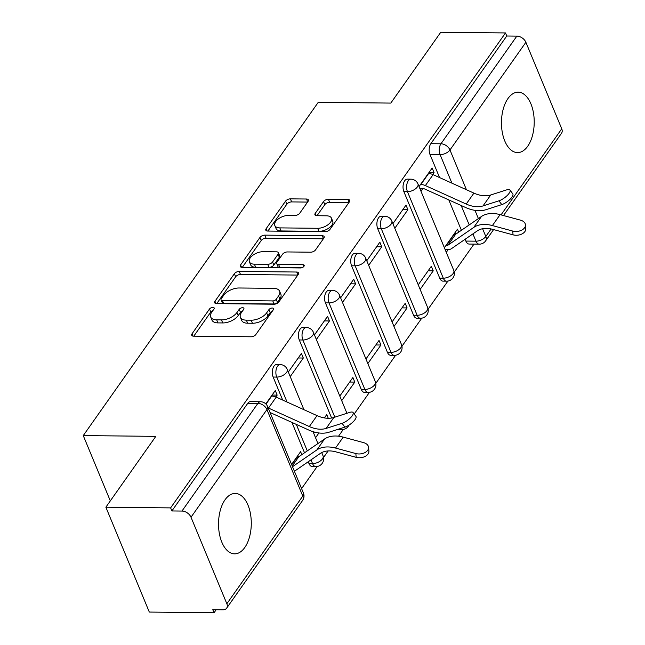 <?xml version="1.0" encoding="UTF-8"?>
<svg xmlns="http://www.w3.org/2000/svg" width="645" height="645" viewBox="0 0 645 645"><rect width="100%" height="100%" fill="white"/><g stroke="black" fill="none" stroke-linecap="round" stroke-linejoin="round"><path stroke-width="0.97" d="M212.89 307.399A2.661 1.379 -22.5 0 0 209.504 309.011L192.025 333.796A3.797 1.975 -22.5 0 0 191.71 335.287A3.797 1.975 -22.5 0 0 193.573 336.166L251.058 336.779A3.797 1.975 -22.5 0 0 255.896 334.481L273.375 309.689A2.661 1.379 -22.5 0 0 273.601 308.649A2.661 1.379 -22.5 0 0 272.295 308.028A2.661 1.379 -22.5 0 0 268.909 309.64L266.643 312.849A12.166 6.321 -22.5 0 1 251.163 320.202L246.374 320.154A12.166 6.321 -22.5 0 1 240.4 317.34A12.166 6.321 -22.5 0 1 241.415 312.583L243.681 309.374A2.661 1.379 -22.5 0 0 243.899 308.326A2.661 1.379 -22.5 0 0 242.593 307.713A2.661 1.379 -22.5 0 0 239.206 309.326L236.941 312.535A12.166 6.321 -22.5 0 1 221.461 319.888L216.672 319.839A12.166 6.321 -22.5 0 1 210.697 317.026A12.166 6.321 -22.5 0 1 211.713 312.261L213.979 309.052A2.661 1.379 -22.5 0 0 214.196 308.012A2.661 1.379 -22.5 0 0 212.89 307.399M212.834 310.68A2.661 1.379 -22.5 0 0 210.77 312.067L193.774 336.166M272.23 311.309A2.661 1.379 -22.5 0 0 270.174 312.696L267.909 315.905L266.643 312.849M242.528 310.995A2.661 1.379 -22.5 0 0 240.472 312.382L238.215 315.59L236.941 312.535M507.962 98.548A30.21 16.383 90.6 0 0 502.253 132.112A30.21 16.383 90.6 0 0 517.516 152.599A30.21 16.383 90.6 0 0 527.715 146.238A30.21 16.383 90.6 0 0 533.423 112.673A30.21 16.383 90.6 0 0 518.161 92.187A30.21 16.383 90.6 0 0 507.962 98.548M225.032 499.802A30.21 16.383 90.6 0 0 219.324 533.367A30.21 16.383 90.6 0 0 234.587 553.853A30.21 16.383 90.6 0 0 244.786 547.492A30.21 16.383 90.6 0 0 250.494 513.928A30.21 16.383 90.6 0 0 235.232 493.441A30.21 16.383 90.6 0 0 225.032 499.802M403.875 191.63L439.713 278.148A7.748 4.201 90.6 0 0 442.986 281.139L446.566 281.18A7.748 4.201 -89.4 0 1 443.292 278.189L407.455 191.67A7.748 4.201 -89.4 0 1 407.068 183.494A7.748 4.201 -89.4 0 1 410.889 179.173L407.309 179.133A7.748 4.201 90.6 0 0 403.488 183.454A7.748 4.201 90.6 0 0 403.875 191.63L407.455 191.67A7.748 4.023 157.5 0 0 417.315 186.986A7.748 4.023 157.5 0 0 417.96 183.954A7.748 7.748 0 0 0 410.889 179.173M377.728 228.717L413.566 315.236A7.748 4.201 90.6 0 0 416.839 318.227L420.419 318.267A7.748 4.201 -89.4 0 1 417.146 315.276L381.308 228.749A7.748 4.201 -89.4 0 1 380.921 220.574A7.748 4.201 -89.4 0 1 384.743 216.252L381.163 216.212A7.748 4.201 90.6 0 0 377.341 220.534A7.748 4.201 90.6 0 0 377.728 228.717L381.308 228.749A7.748 4.023 157.5 0 0 391.168 224.065A7.748 4.023 157.5 0 0 391.813 221.033A7.748 7.748 0 0 0 384.743 216.252M351.581 265.796L387.419 352.315A7.748 4.201 90.6 0 0 390.693 355.306L394.272 355.347A7.748 4.201 -89.4 0 1 390.999 352.355L355.161 265.837A7.748 4.201 -89.4 0 1 354.774 257.653A7.748 4.201 -89.4 0 1 358.596 253.332L355.016 253.3A7.748 4.201 90.6 0 0 351.194 257.621A7.748 4.201 90.6 0 0 351.581 265.796L355.161 265.837A7.748 4.023 157.5 0 0 365.022 261.152A7.748 4.023 157.5 0 0 365.667 258.113A7.748 7.748 0 0 0 358.596 253.332M325.435 302.876L361.273 389.403A7.748 4.201 90.6 0 0 364.546 392.394L368.118 392.426A7.748 4.201 -89.4 0 1 364.852 389.435L329.014 302.916A7.748 4.201 -89.4 0 1 328.619 294.741A7.748 4.201 -89.4 0 1 332.449 290.419L328.869 290.379A7.748 4.201 90.6 0 0 325.048 294.7A7.748 4.201 90.6 0 0 325.435 302.876L329.014 302.916A7.748 4.023 157.5 0 0 338.875 298.232A7.748 4.023 157.5 0 0 339.52 295.2A7.748 7.748 0 0 0 332.449 290.419M337.803 429.393A7.748 4.201 90.6 0 0 338.391 429.473L341.971 429.514A7.748 4.201 -89.4 0 1 340.084 428.659M308.229 461.764L308.979 463.57A7.748 4.201 90.6 0 0 312.244 466.561L315.824 466.593A7.748 4.201 -89.4 0 1 312.559 463.602L311.003 459.853M308.068 201.393A3.797 1.975 -22.5 0 0 308.391 199.902A3.797 1.975 -22.5 0 0 306.52 199.023L290.395 198.853A3.797 1.975 -22.5 0 0 285.558 201.151L266.143 228.685A3.797 1.975 -22.5 0 0 265.821 230.176A3.797 1.975 -22.5 0 0 267.691 231.055L325.177 231.66A3.797 1.975 -22.5 0 0 330.014 229.362L349.429 201.829A3.797 1.975 -22.5 0 0 349.743 200.345A3.797 1.975 -22.5 0 0 347.881 199.466L328.402 199.257A3.797 1.975 -22.5 0 0 323.556 201.554L315.252 213.342A3.797 1.975 -22.5 0 0 314.929 214.825A3.797 1.975 -22.5 0 0 316.8 215.704L326.459 215.809A10.167 5.281 -22.5 0 1 331.457 218.155A10.167 5.281 -22.5 0 1 327.902 224.799A10.167 5.281 -22.5 0 1 317.663 228.29L279.817 227.887A10.167 5.281 -22.5 0 1 274.818 225.54A10.167 5.281 -22.5 0 1 278.374 218.897A10.167 5.281 -22.5 0 1 288.613 215.406L294.926 215.47A3.797 1.975 -22.5 0 0 299.764 213.172L308.068 201.393M191.009 517.234L226.847 603.752A7.748 5.112 -144.8 0 1 226.669 608.146A7.748 5.112 -144.8 0 1 222.872 609.799L212.786 609.694L214.051 612.75L149.309 612.065L105.869 507.196L155.824 436.359L83.261 435.585L318.259 102.313L390.814 103.087L440.761 32.25L505.503 32.935L170.619 507.889L171.884 510.945L181.971 511.05L257.895 403.367A7.748 4.201 -89.4 0 1 260.516 401.738L250.429 401.625A7.748 4.201 -89.4 0 0 247.809 403.262L257.895 403.367A7.748 5.112 -144.8 0 1 266.941 409.551L191.009 517.234A7.748 5.112 -144.8 0 0 181.971 511.05M105.869 507.196L170.619 507.889M239.231 271.416A3.797 1.975 -22.5 0 0 234.393 273.714L214.978 301.247A3.797 1.975 -22.5 0 0 214.656 302.739A3.797 1.975 -22.5 0 0 216.526 303.618L274.012 304.23A3.797 1.975 -22.5 0 0 278.85 301.933L298.264 274.399A3.797 1.975 -22.5 0 0 298.579 272.908A3.797 1.975 -22.5 0 0 296.716 272.029L239.231 271.416L240.496 274.472A3.797 1.975 -22.5 0 0 235.659 276.778L216.728 303.618M240.561 264.966L259.975 237.433A3.797 1.975 -22.5 0 1 264.813 235.135L322.298 235.748A3.797 1.975 -22.5 0 1 324.161 236.626A3.797 1.975 -22.5 0 1 323.846 238.11L315.534 249.897A3.797 1.975 -22.5 0 1 310.697 252.195L287.388 251.945A3.797 1.975 -22.5 0 0 282.542 254.251L277.036 262.064A3.797 1.975 -22.5 0 0 276.713 263.555A3.797 1.975 -22.5 0 0 278.584 264.434L302.852 264.692A2.661 1.379 -22.5 0 1 304.158 265.305A2.661 1.379 -22.5 0 1 303.231 267.046A2.661 1.379 -22.5 0 1 300.554 267.957L242.109 267.336A3.797 1.975 -22.5 0 1 240.238 266.458A3.797 1.975 -22.5 0 1 240.561 264.966L241.52 267.28M465.859 241.069L475.946 241.174A7.748 4.201 -89.4 0 0 479.219 244.165L469.133 244.06A7.748 4.201 -89.4 0 1 465.859 241.069L465.118 239.263M461.401 230.297L448.815 199.918M439.559 177.569L430.022 154.55L440.108 154.655A7.748 4.201 -89.4 0 1 440.93 143.787L516.855 36.104A7.748 5.112 35.2 0 1 525.893 42.288L561.739 128.806A7.748 5.112 35.2 0 1 561.561 133.201L503.503 215.543M214.051 612.75L216.188 609.727M301.586 488.604L317.179 466.488M323.532 457.482L328.144 450.952M338.536 436.205L343.334 429.409M354.186 414.017L369.48 392.321M375.825 383.315L395.627 355.242M401.972 346.236L421.774 318.162M428.119 309.149L447.92 281.075M454.274 272.069L473.986 244.108M505.503 32.935L506.768 35.999L516.855 36.104M299.522 456.233L297.401 456.209M301.828 454.644L300.594 451.677L291.588 464.456M275.85 396.981L277.165 395.119L272.069 395.062M277.165 395.119L275.27 390.531L265.821 403.923M328.265 418.282L326.741 414.59L324.395 417.92M290.226 376.599L303.311 358.031L298.216 357.983M303.311 358.031L301.417 353.444L288.323 372.012M341.697 400.658L354.79 382.098L349.695 382.042M354.79 382.098L352.888 377.51L339.802 396.078M316.373 339.512L329.458 320.952L324.362 320.896M329.458 320.952L327.563 316.364L314.47 334.932M367.844 363.578L380.937 345.011L375.842 344.962M380.937 345.011L379.034 340.431L365.949 358.991M342.519 302.432L355.605 283.865L350.517 283.816M355.605 283.865L353.71 279.285L340.616 297.845M393.99 326.499L407.084 307.931L401.988 307.875M407.084 307.931L405.181 303.344L392.096 321.911M368.666 265.353L381.751 246.785L376.664 246.729M381.751 246.785L379.857 242.197L366.763 260.765M420.137 289.411L433.23 270.844L428.135 270.795M433.23 270.844L431.328 266.264L418.242 284.824M394.813 228.266L407.906 209.706L402.811 209.649M407.906 209.706L406.003 205.118L392.91 223.678M331.619 418.025L299.288 339.963L302.868 340.004A7.748 4.201 -89.4 0 1 302.473 331.82A7.748 4.201 -89.4 0 1 306.302 327.499L302.723 327.467A7.748 4.201 90.6 0 0 298.893 331.788A7.748 4.201 90.6 0 0 299.288 339.963M304.513 452.79L291.935 422.41M282.679 400.069L273.141 377.043L276.721 377.083A7.748 4.201 -89.4 0 1 276.326 368.908A7.748 4.201 -89.4 0 1 280.156 364.586L276.576 364.546A7.748 4.201 90.6 0 0 272.746 368.867A7.748 4.201 90.6 0 0 273.141 377.043M83.261 435.585L110.319 500.891M446.284 252.332L448.194 249.623M456.41 233.732L454.282 233.708M315.55 437.745L318.92 432.964M432.731 174.489L434.053 172.618L432.15 168.031L419.057 186.599M458.708 232.152L457.474 229.177L444.389 247.744M434.053 172.618L428.957 172.562M506.768 35.999L430.844 143.682A7.748 4.201 90.6 0 0 430.022 154.55M171.884 510.945L247.809 403.262M314.421 432.061L313.647 433.158M420.959 191.186L422.854 188.493M210.697 317.026L211.963 320.081A12.166 6.321 -22.5 0 0 217.937 322.895L216.672 319.839M238.215 315.59A12.166 6.321 -22.5 0 1 222.727 322.943L217.937 322.895M240.4 317.34L241.665 320.404A12.166 6.321 -22.5 0 0 247.64 323.209L246.374 320.154M267.909 315.905A12.166 6.321 -22.5 0 1 252.429 323.266L247.64 323.209M297.78 275.084L240.496 274.472M221.259 298.732A2.661 1.379 -22.5 0 0 221.033 299.772A2.661 1.379 -22.5 0 0 222.34 300.385L272.803 300.925A2.661 1.379 -22.5 0 0 276.189 299.312L278.575 295.934A12.166 6.321 -22.5 0 0 279.591 291.169A12.166 6.321 -22.5 0 0 273.617 288.355L239.126 287.993A12.166 6.321 -22.5 0 0 223.646 295.346L221.259 298.732M221.033 299.772L222.299 302.828A2.661 1.379 -22.5 0 0 223.605 303.448L222.34 300.385M279.591 291.169L280.857 294.225A12.166 6.321 -22.5 0 1 279.841 298.99L277.455 302.376A2.661 1.379 -22.5 0 1 274.069 303.98L223.605 303.448M242.31 267.336L261.241 240.488L259.975 237.433M323.363 238.803L266.079 238.19A3.797 1.975 -22.5 0 0 261.241 240.488M276.713 263.555L277.979 266.611A3.797 1.975 -22.5 0 0 279.849 267.49L301.9 267.723M263.192 251.687A10.167 5.281 -22.5 0 0 252.953 255.186A10.167 5.281 -22.5 0 0 249.397 261.822A10.167 5.281 -22.5 0 0 254.388 264.176L267.723 264.313A3.797 1.975 -22.5 0 0 272.561 262.015L278.076 254.203A3.797 1.975 -22.5 0 0 278.39 252.711A3.797 1.975 -22.5 0 0 276.528 251.832L263.192 251.687M249.397 261.822L250.663 264.877A10.167 5.281 -22.5 0 0 255.654 267.232L254.388 264.176M278.39 252.711L279.656 255.767A3.797 1.975 -22.5 0 1 279.341 257.258L273.827 265.071A3.797 1.975 -22.5 0 1 268.989 267.377L255.654 267.232M274.818 225.54L276.084 228.596A10.167 5.281 -22.5 0 0 281.083 230.95L279.817 227.887M331.457 218.155L332.723 221.219A10.167 5.281 -22.5 0 1 329.168 227.854A10.167 5.281 -22.5 0 1 318.928 231.345L281.083 230.95M348.945 202.522L329.668 202.312A3.797 1.975 -22.5 0 0 324.83 204.61L317.001 215.712M307.584 202.078L291.661 201.909A3.797 1.975 -22.5 0 0 286.823 204.207L267.893 231.055M368.585 447.356L368.9 451.137A8.909 5.853 175.2 0 1 356.169 457.337L355.855 453.556A8.909 5.853 -4.8 0 0 368.585 447.356A8.909 5.853 -4.8 0 0 363.562 442.623L343.229 437.125A29.049 19.181 -144.8 0 0 324.596 438.963L298.788 456.741A4.644 3.072 35.2 0 1 297.031 457.208L296.692 457.208M294.41 471.269A9.683 6.394 -144.8 0 0 294.62 471.132L320.428 453.362A24.01 15.851 35.2 0 1 335.835 451.839L356.169 457.337M355.855 453.556L335.521 448.057A29.049 19.181 -144.8 0 0 316.889 449.904L292.507 466.682M342.068 423.305A8.909 2.983 -36.6 0 0 350.275 418.041A8.909 2.983 -36.6 0 0 353.073 412.526A8.909 2.983 -36.6 0 0 349.784 412.373L333.844 417.484L326.128 428.417L342.068 423.305L344.898 427.111L328.958 432.231A29.049 19.181 35.2 0 1 308.632 429.973L270.07 412.518M353.073 412.526L355.903 416.331A8.909 2.983 143.4 0 1 353.105 421.854A8.909 2.983 143.4 0 1 344.898 427.111M271.368 396.062L271.706 396.062A9.683 6.394 35.2 0 1 276.205 397.135L317.034 415.622A24.01 15.851 -144.8 0 0 333.844 417.484M268.175 407.93A9.683 6.394 35.2 0 1 268.497 408.075L309.326 426.555A24.01 15.851 -144.8 0 0 326.128 428.417M525.465 224.855L525.78 228.636A8.909 5.853 175.2 0 1 513.049 234.844L512.735 231.063A8.909 5.853 -4.8 0 0 525.465 224.855A8.909 5.853 -4.8 0 0 520.442 220.13L500.109 214.624A29.049 19.181 -144.8 0 0 481.476 216.47L455.668 234.24A4.644 3.072 35.2 0 1 453.919 234.716L453.58 234.707M512.735 231.063L492.401 225.565A29.049 19.181 -144.8 0 0 473.769 227.403L447.961 245.173A4.644 3.072 35.2 0 1 446.203 245.648L445.864 245.648M445.155 249.591L447.856 249.623A9.683 6.394 -144.8 0 0 451.5 248.639L477.316 230.862A24.01 15.851 35.2 0 1 492.716 229.346L513.049 234.844M498.956 200.805A8.909 2.983 -36.6 0 0 507.163 195.548A8.909 2.983 -36.6 0 0 509.961 190.025A8.909 2.983 -36.6 0 0 506.664 189.872L490.724 194.984L483.016 205.924L498.956 200.805L501.786 204.618L485.846 209.73A29.049 19.181 35.2 0 1 465.513 207.472L424.684 188.993A4.644 3.072 -144.8 0 0 422.523 188.477L419.831 188.453M509.961 190.025L512.791 193.839A8.909 2.983 143.4 0 1 509.993 199.353A8.909 2.983 143.4 0 1 501.786 204.618M420.54 184.502L420.879 184.502A9.683 6.394 35.2 0 1 425.378 185.575L466.206 204.054A24.01 15.851 -144.8 0 0 483.016 205.924M428.248 173.561L428.586 173.57A9.683 6.394 35.2 0 1 433.093 174.642L473.922 193.121A24.01 15.851 -144.8 0 0 490.724 194.984M210.77 312.067L209.504 309.011M270.174 312.696L268.909 309.64M240.472 312.382L239.206 309.326M439.713 278.148L443.292 278.189A7.748 4.023 -22.5 0 0 453.153 273.504A7.748 4.023 157.5 0 0 453.798 270.473L417.96 183.954M413.566 315.236L417.146 315.276A7.748 4.023 -22.5 0 0 427.006 310.592A7.748 4.023 157.5 0 0 427.651 307.552L391.813 221.033M387.419 352.315L390.999 352.355A7.748 4.023 -22.5 0 0 400.859 347.671A7.748 4.023 157.5 0 0 401.504 344.64L365.667 258.113M361.273 389.403L364.852 389.435A7.748 4.023 -22.5 0 0 374.713 384.751A7.748 4.023 157.5 0 0 375.358 381.719L339.52 295.2M308.979 463.57L312.559 463.602A7.748 4.023 -22.5 0 0 322.419 458.918A7.748 4.023 157.5 0 0 323.064 455.886L321.702 452.597M482.597 228.741L485.806 236.489A7.748 4.023 157.5 0 1 475.946 241.174L472.93 233.885M469.213 224.911L461.175 205.505M451.919 183.164L440.108 154.655A7.748 4.023 157.5 0 0 449.968 149.971L466.44 189.735M474.978 210.351L478.397 218.591M479.219 244.165A7.748 7.748 0 0 0 485.629 240.883A7.748 5.112 35.2 0 0 485.806 236.489L491.119 228.959M501.044 214.882L561.739 128.806M525.893 42.288L449.968 149.971A7.748 5.112 -144.8 0 0 440.93 143.787L430.844 143.682M226.847 603.752L302.779 496.07L266.941 409.551A7.748 4.023 -22.5 0 0 267.586 406.519A7.748 7.748 0 0 0 260.516 401.738M334.828 417.17L302.868 340.004A7.748 4.023 157.5 0 0 312.728 335.319A7.748 4.023 157.5 0 0 313.373 332.28A7.748 7.748 0 0 0 306.302 327.499M307.286 450.887L296.313 424.394M287.057 402.053L276.721 377.083A7.748 4.023 157.5 0 0 286.582 372.399A7.748 4.023 157.5 0 0 287.227 369.367A7.748 7.748 0 0 0 280.156 364.586M303.424 493.038A7.748 4.023 -22.5 0 1 302.779 496.07A7.748 5.112 35.2 0 1 302.602 500.464A7.748 7.748 0 0 0 303.424 493.038L267.586 406.519M222.727 322.943L221.461 319.888M252.429 323.266L251.163 320.202M192.984 336.118L192.025 333.796M297.901 274.907L296.716 272.029M215.938 303.569L214.978 301.247M235.659 276.778L234.393 273.714M274.069 303.98L272.803 300.925M277.455 302.376L276.189 299.312M279.841 298.99L278.575 295.934M266.079 238.19L264.813 235.135M323.484 238.618L322.298 235.748M279.849 267.49L278.584 264.434M303.674 266.667L302.852 264.692M268.989 267.377L267.723 264.313M273.827 265.071L272.561 262.015M279.341 257.258L278.076 254.203M318.928 231.345L317.663 228.29M316.211 215.656L315.252 213.342M324.83 204.61L323.556 201.554M329.668 202.312L328.402 199.257M349.074 202.337L347.881 199.466M267.103 230.999L266.143 228.685M286.823 204.207L285.558 201.151M291.661 201.909L290.395 198.853M307.713 201.901L306.52 199.023M291.709 464.763L297.031 457.208M292.233 466.029L298.788 456.741M335.521 448.057L343.229 437.125M316.889 449.904L324.596 438.963M271.706 396.062L266.022 404.125M276.205 397.135L268.497 408.075M317.034 415.622L309.326 426.555M446.203 245.648L453.919 234.716M447.961 245.173L455.668 234.24M492.401 225.565L500.109 214.624M473.769 227.403L481.476 216.47M428.586 173.57L420.879 184.502M433.093 174.642L425.378 185.575M473.922 193.121L466.206 204.054M287.227 369.367L303.932 409.688M313.027 431.658L317.953 443.542M315.824 466.593A7.748 7.748 0 0 0 323.064 455.886M313.373 332.28L346.929 413.284M341.971 429.514A7.748 7.748 0 0 0 349.074 425.047M368.118 392.426A7.748 7.748 0 0 0 375.358 381.719M394.272 355.347A7.748 7.748 0 0 0 401.504 344.64M420.419 318.267A7.748 7.748 0 0 0 427.651 307.552M446.566 281.18A7.748 7.748 0 0 0 453.798 270.473M485.629 240.883L493.602 229.58M226.669 608.146L302.602 500.464"/></g></svg>
